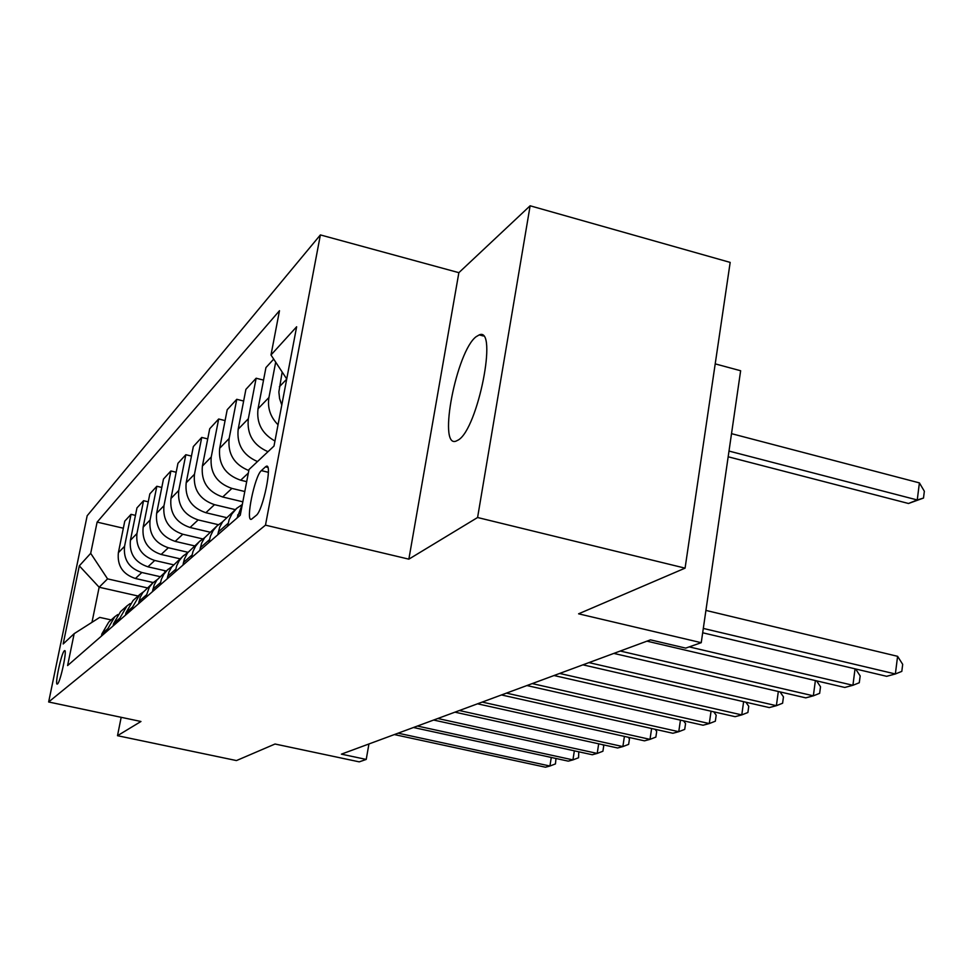 <?xml version="1.0" encoding="UTF-8"?>
<svg xmlns="http://www.w3.org/2000/svg" width="973" height="973" viewBox="0 0 973 973"><rect width="100%" height="100%" fill="white"/><g stroke="black" fill="none" stroke-linecap="round" stroke-linejoin="round"><path stroke-width="1.46" d="M458.429 439.93C478.023 428.412 498.152 326.247 479.251 334.894L476.15 336.694C456.568 351.034 437.655 447.884 455.911 441.183L458.429 439.93M57.504 683.946C60.423 682.195 67.502 648.857 64.583 650.645L64.34 650.791C61.384 652.847 54.415 685.661 57.298 684.068L57.504 683.946M320.385 234.919L87.169 515.751L48.65 701.983L265.483 525.152L320.385 234.919L458.867 272.671L408.855 559.159L477.585 517.514L530.127 205.79L458.867 272.671M530.127 205.79L730.176 262.406L685.077 568.147L578.594 613.817L701.241 642.691L740.635 370.749L715.204 363.878M121.175 717.308L117.502 735.697L236.463 760.57L275.031 744.017L359.232 761.859L366.225 759.427L368.937 743.968M477.585 517.514L685.077 568.147M701.241 642.691L685.697 648.115L650.475 639.857L341.401 754.148L366.225 759.427M265.483 466.833L261.36 470.616C254.671 475.761 245.172 522.501 251.496 519.229L256.252 515.374C263.002 510.764 272.817 462.552 266.261 466.31L265.483 466.833L267.818 467.393M286.731 378.984L270.993 354.987L279.482 310.703L97.118 522.112L123.34 528.217M270.993 354.987L296.643 326.77L273.997 446.06L249.015 469.509L240.258 515.216L67.599 665.568L74.167 633.666L63.172 643.98L79.312 565.848L90.696 553.333L97.118 522.112M408.855 559.159L265.483 525.152M117.502 735.697L140.951 721.492L48.65 701.983M74.167 633.666L99.72 617.393L111.177 619.935M138.093 596.023L99.149 587.23L91.985 622.319M246.692 481.659L240.684 480.212C225.237 474.848 218.232 464.194 219.679 448.273L227.208 409.718L236.767 399.307L243.639 401.034M244.807 491.511L231.902 488.41C216.687 483.143 209.803 472.659 211.238 456.982L218.67 418.998L225.079 420.591M242.824 501.813L222.708 496.996C207.736 491.827 200.961 481.538 202.384 466.103L209.718 428.728L218.67 418.998M235.271 509.621L214.486 504.671C199.733 499.599 193.055 489.455 194.466 474.252L201.727 437.436L207.723 438.908M226.332 517.575L205.862 512.722C191.34 507.748 184.773 497.775 186.171 482.815L193.335 446.558L201.727 437.436M218.353 524.69L198.151 519.923C183.836 515.033 177.366 505.206 178.752 490.465L185.831 454.719L191.45 456.082M209.925 532.146L190.051 527.488C175.943 522.683 169.582 513.014 170.956 498.492L177.95 463.294L185.831 454.719M202.688 538.908L182.802 534.25C168.888 529.531 162.613 520.008 163.975 505.692L170.895 470.968L176.174 472.246M194.503 545.865L175.176 541.377C161.469 536.731 155.291 527.354 156.641 513.258L163.476 479.044L170.895 470.968M187.984 552.299L168.341 547.75C154.816 543.189 148.723 533.946 150.061 520.032L156.835 486.269L161.798 487.461M179.956 558.794L161.153 554.464C147.823 549.976 141.827 540.866 143.153 527.159L149.842 493.883L156.835 486.269M173.437 564.778L154.719 560.472C141.559 556.057 135.636 547.081 136.95 533.545L143.566 500.706L148.249 501.813M166.225 571.005L147.932 566.809C134.955 562.467 129.117 553.625 130.418 540.283L136.962 507.894L143.566 500.706M159.913 576.624L141.839 572.501C129.02 568.22 123.267 559.499 124.556 546.315L131.027 514.34L135.442 515.386M153.235 582.547L135.417 578.497C122.78 574.289 117.101 565.678 118.378 552.688L124.775 521.139L131.027 514.34M147.251 587.874L107.565 578.874L99.149 587.23L79.312 565.848M257.492 461.555C243.043 455.242 236.609 444.454 238.19 429.19L245.901 389.37L256.142 378.229L263.537 380.102M274.958 441.012C261.98 433.776 256.337 423.012 258.04 408.745L265.945 367.575L273.705 359.122M281.793 405.011L279.592 398.614L278.862 391.985L282.17 372.039M278.035 424.787C270.348 416.979 267.307 407.882 268.937 397.507L275.687 362.163M267.989 451.691C253.284 445.257 246.741 434.274 248.334 418.743L256.142 378.229M237.047 518.001L242.386 504.075M227.609 526.235L229.142 519.655L231.89 513.963L236.792 508.259L241.876 504.805M248.82 470.555C234.165 464.559 227.609 453.868 229.142 438.519L236.767 399.307M217.733 534.822L219.691 527.184L222.647 521.735L236.792 508.259M208.94 542.484L210.436 536.123L213.099 530.613L216.967 525.919L222.562 521.856M199.733 550.499L201.642 543.116L204.512 537.838L217.855 525.104M191.523 557.651L192.982 551.496L195.573 546.157L199.319 541.608L204.549 537.777M182.924 565.143L184.359 559.086L187.558 552.871L200.183 540.806M175.237 571.832L176.66 565.86L179.178 560.691L182.815 556.276L187.716 552.652M167.174 578.85L168.986 571.917L171.698 566.955L183.654 555.51M159.973 585.126L161.36 579.336L163.805 574.325L167.344 570.032L171.953 566.59M152.408 591.718L154.172 584.98L156.799 580.163L168.159 569.278M145.634 597.617L149.368 587.12L152.81 582.949L157.152 579.689M138.519 603.807L140.234 597.264L142.8 592.581L153.612 582.219M132.146 609.366L132.632 606.97L139.917 594.394L143.238 592.01M125.444 615.204L125.918 612.844L133.106 600.45L139.917 594.394M119.436 620.433L119.898 618.11L127.001 605.875L130.114 603.613M113.099 625.943L113.573 623.657L120.579 611.591L127.001 605.875M107.431 630.893L107.881 628.631L114.814 616.712L117.733 614.571M90.696 553.333L107.565 578.874M101.447 636.099L101.897 633.861L108.733 622.124L114.814 616.712M703.309 628.424L895.367 673.973L886.634 676.308L702.676 632.778M705.924 610.412L897.593 656.313L895.367 673.973L901.813 671.382L902.689 664.34L897.593 656.313M728.181 456.787L908.502 503.491L917.247 499.964L919.4 482.888L731.526 433.666M919.4 482.888L924.35 491.243L923.499 498.054L917.247 499.964L729.008 451.071M923.499 498.054L908.502 503.491M689.188 646.887L852.92 685.284L844.783 687.461L646.96 641.158M855.62 668.962L860.168 675.943L859.281 682.742L852.92 685.284L855.048 668.828M620.275 651.034L813.355 695.829L805.766 697.86L613.841 653.406M816.578 680.857L820.519 686.756L819.643 693.335L813.355 695.829L815.386 680.577M588.945 662.613L776.381 705.68L769.278 707.578L582.936 664.839M780.078 691.912L783.46 696.863L782.596 703.236L776.381 705.68L778.327 691.499M559.657 673.45L741.779 714.9L735.114 716.675L554.026 675.53M745.89 702.214L748.76 706.325L747.896 712.504L741.779 714.9L743.627 701.691M532.219 683.593L709.293 723.559L703.041 725.226L526.928 685.551M713.781 711.835L716.189 715.216L715.337 721.2L709.293 723.559L711.056 711.214M506.447 693.117L678.765 731.696L672.878 733.265L501.484 694.953M683.581 720.847L685.564 723.571L684.712 729.385L678.765 731.696L680.443 720.129M482.207 702.08L650 739.358L644.454 740.842L477.536 703.807M655.133 729.3L656.702 731.441L655.863 737.096L650 739.358L651.618 728.509M459.365 710.533L622.866 746.583L617.624 747.982L454.95 712.163M628.266 737.242L629.47 738.872L628.643 744.369L622.866 746.583L624.411 736.391M437.801 718.5L597.215 753.418L592.253 754.744L433.63 720.044M602.859 744.734L603.734 745.89L602.907 751.241L597.215 753.418L598.687 743.822M417.405 726.04L572.939 759.889L568.244 761.141L413.464 727.5M578.789 751.801L578.558 757.748L572.939 759.889L574.35 750.828M163.975 570.494L165.301 571.832M398.103 733.18L549.927 766.019L545.476 767.211L394.357 734.566M555.972 758.478L555.461 763.914L549.927 766.019L551.277 757.456M151.46 582.146L152.506 583.204M240.684 480.212L248.334 473.073M222.708 496.996L231.902 488.41M205.862 512.722L214.486 504.671M190.051 527.488L198.151 519.923M175.176 541.377L182.802 534.25M161.153 554.464L168.341 547.75M147.932 566.809L154.719 560.472M135.417 578.497L141.839 572.501M279.373 386.755L286.682 379.202M237.607 515.07L240.818 512.26M258.04 408.745L268.937 397.507M218.28 531.988L228.156 523.34M238.19 429.19L248.334 418.743M200.268 547.763L209.487 539.699M219.679 448.273L229.142 438.519M183.447 562.491L192.058 554.951M202.384 466.103L211.238 456.982M167.684 576.284L175.748 569.217M186.171 482.815L194.466 474.252M152.907 589.212L160.472 582.596M170.956 498.492L178.752 490.465M139.005 601.387L146.132 595.148M156.641 513.258L163.975 505.692M125.918 612.844L132.632 606.97M143.153 527.159L150.061 520.032M113.573 623.657L119.898 618.11M130.418 540.283L136.95 533.545M101.897 633.861L107.881 628.631M118.378 552.688L124.556 546.315M268.366 472.319L261.36 470.616M483.277 335.965L479.251 334.894M267.356 466.578L266.261 466.31"/></g></svg>
